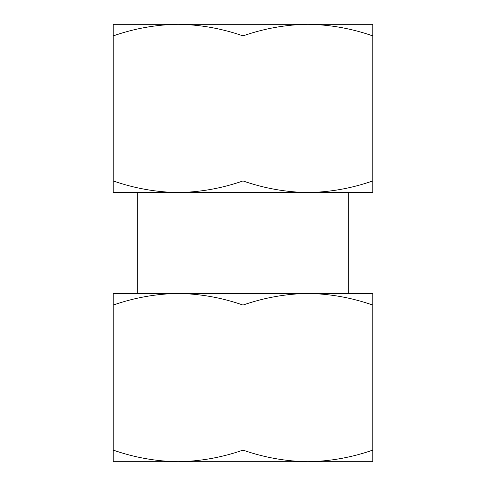 <?xml version="1.0" encoding="UTF-8"?>
<svg xmlns="http://www.w3.org/2000/svg" width="486" height="486" viewBox="0 0 486 486"><rect width="100%" height="100%" fill="white"/><g stroke="black" fill="none" stroke-linecap="round" stroke-linejoin="round"><path stroke-width="0.73" d="M372.78 35.891C351.572 28.498 329.945 24.634 307.887 24.3C285.817 24.628 264.19 28.492 243 35.891C221.798 28.498 200.165 24.634 178.113 24.3C156.042 24.628 134.409 28.492 113.22 35.891L113.22 24.3L372.78 24.3L372.78 180.938C351.591 188.343 329.958 192.207 307.887 192.529L372.78 192.529L372.78 180.938M243 180.938C221.81 188.343 200.183 192.207 178.113 192.529L307.887 192.529C285.835 192.195 264.202 188.331 243 180.938L243 35.891M113.22 192.529L178.113 192.529C156.055 192.195 134.428 188.331 113.22 180.938L113.22 192.529M113.22 461.7L113.22 450.109C134.409 457.508 156.042 461.372 178.113 461.7C200.165 461.366 221.798 457.502 243 450.109C264.19 457.508 285.817 461.372 307.887 461.7C329.945 461.366 351.572 457.502 372.78 450.109L372.78 461.7L113.22 461.7M372.78 305.062C351.591 297.657 329.958 293.793 307.887 293.471L372.78 293.471L372.78 450.109M307.887 293.471C285.835 293.805 264.202 297.669 243 305.062C221.81 297.657 200.183 293.793 178.113 293.471L307.887 293.471M178.113 293.471C156.055 293.805 134.428 297.669 113.22 305.062L113.22 293.471L178.113 293.471M113.22 450.109L113.22 305.062M243 450.109L243 305.062M113.22 35.891L113.22 180.938M348.748 293.471L348.748 192.529M137.252 293.471L137.252 192.529"/></g></svg>
